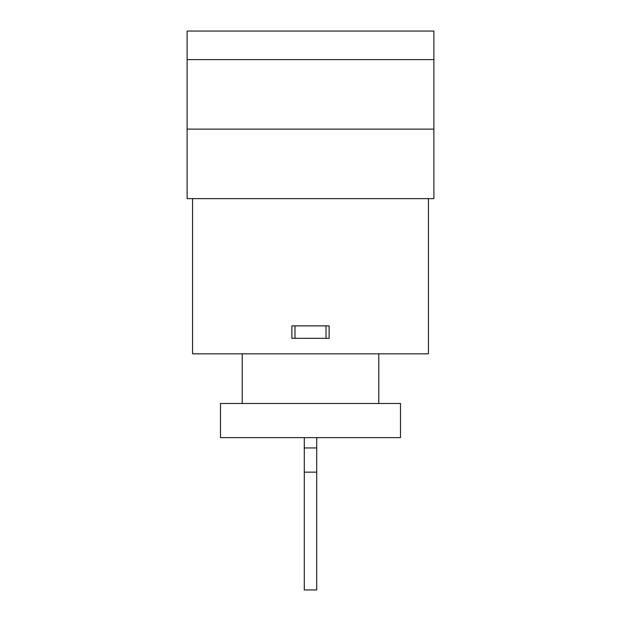 <?xml version="1.0" encoding="UTF-8"?>
<svg xmlns="http://www.w3.org/2000/svg" width="621" height="621" viewBox="0 0 621 621"><rect width="100%" height="100%" fill="white"/><g stroke="black" fill="none" stroke-linecap="round" stroke-linejoin="round"><path stroke-width="0.93" d="M304.29 472.139L304.29 589.95L316.71 589.95L316.71 472.139L304.29 472.139L304.29 437.626M316.71 472.139L316.71 437.626M316.71 447.951L304.29 447.951M187.107 59.6L187.107 129.121L433.893 129.121L433.893 31.05L187.107 31.05L187.107 59.6L433.893 59.6L187.107 59.6M192.564 198.642L192.564 353.83L428.436 353.83L428.436 198.642M294.983 325.893L329.122 325.893L329.122 338.305L294.983 338.305L294.983 325.893L291.878 325.893L291.878 338.305L294.983 338.305M326.017 325.893L326.017 338.305M400.506 437.626L400.506 403.487L220.494 403.487L220.494 437.626L400.506 437.626M378.779 403.487L378.779 353.83M242.221 403.487L242.221 353.83M187.107 129.121L187.107 198.642L433.893 198.642L433.893 129.121L187.107 129.121"/></g></svg>
